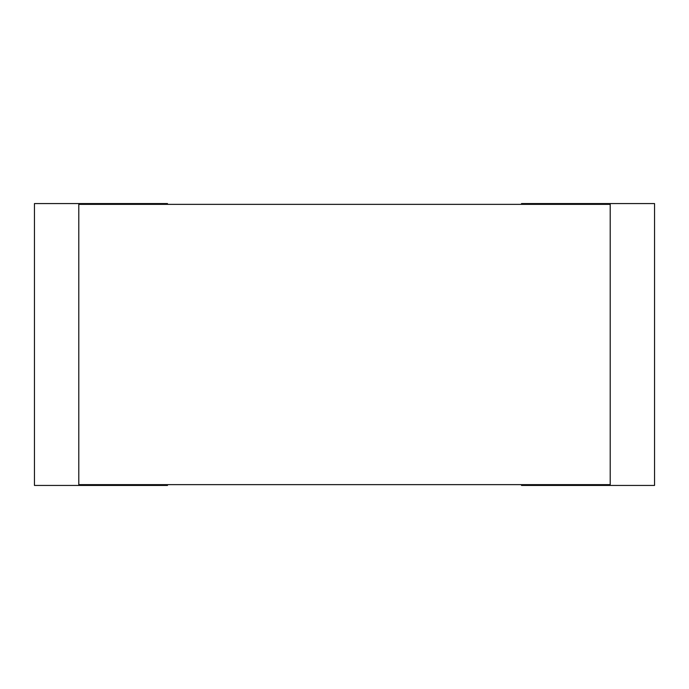 <?xml version="1.0" encoding="UTF-8"?>
<svg xmlns="http://www.w3.org/2000/svg" width="689" height="689" viewBox="0 0 689 689"><rect width="100%" height="100%" fill="white"/><g stroke="black" fill="none" stroke-linecap="round" stroke-linejoin="round"><path stroke-width="1.03" d="M78.796 484.643L610.204 484.643M610.204 204.357L78.796 204.357M167.487 484.643L167.487 485.435L34.45 485.435L34.45 203.565L167.487 203.565L167.487 204.357M78.796 203.565L78.796 485.435M521.513 204.357L521.513 203.565L610.204 203.565L610.204 485.435L521.513 485.435L521.513 484.643M610.204 203.565L654.55 203.565L654.55 485.435L610.204 485.435"/></g></svg>
